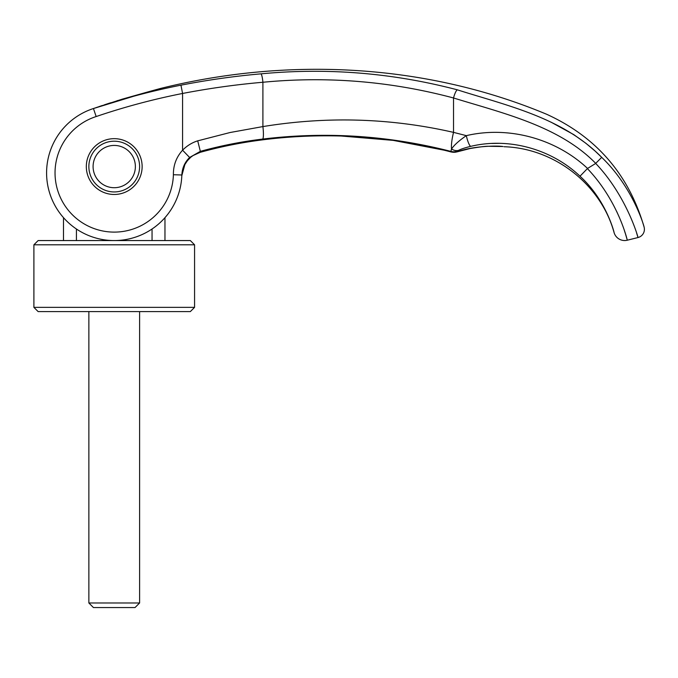 <?xml version="1.0" encoding="UTF-8"?>
<svg xmlns="http://www.w3.org/2000/svg" width="678" height="678" viewBox="0 0 678 678"><rect width="100%" height="100%" fill="white"/><g stroke="black" fill="none" stroke-linecap="round" stroke-linejoin="round"><path stroke-width="1.02" d="M164.966 217.663A67.647 67.647 23.3 0 0 181.721 177.509L181.823 175.661L181.721 177.509A67.647 67.647 23.3 0 1 164.966 217.663L164.966 240.563M152.05 229.003L152.05 240.563M76.419 240.563L76.419 229.003A67.647 67.647 0 0 1 52.104 199.688A67.647 67.647 23.3 0 1 46.587 172.915A67.647 67.647 0 0 1 93.445 108.539L147.211 92.115C164.288 87.411 164.288 87.411 147.211 92.115L160.008 88.589M75.411 117.514L76.233 116.947M66.597 124.879L64.656 126.888M63.495 240.563L63.495 217.663A67.647 67.647 0 0 1 46.587 172.915A67.647 67.647 108 0 1 63.495 128.167A67.647 67.647 108 0 0 46.587 172.915A67.647 67.647 -72 0 1 76.419 116.819A67.647 67.647 0 0 1 93.445 108.539C122.269 98.768 151.431 90.979 180.95 85.174C207.841 79.936 234.495 76.156 260.92 73.851C327.254 67.546 392.731 72.877 457.362 89.835C506.983 105.632 562.477 117.438 601.691 157.347C633.566 187.899 644.456 227.588 644.1 227.079A8.458 8.458 0 0 1 637.998 237.537L636.65 233.19M93.089 166.576A21.137 21.137 0 0 1 114.235 145.431A21.137 21.137 0 0 1 135.371 166.576A21.137 21.137 0 0 1 114.235 187.713A21.137 21.137 0 0 1 93.089 166.576M88.86 311.592L88.86 602.979L93.445 607.556L135.024 607.556L139.6 602.979L139.6 311.592M88.86 602.979L139.6 602.979M194.569 307.363L190.34 311.592L38.129 311.592L33.9 307.363L33.9 244.792L38.129 240.563L190.34 240.563L194.569 244.792L194.569 307.363L33.9 307.363M194.569 244.792L33.9 244.792M587.402 168.593L580.012 176.204C606.954 200.874 614.582 234.029 614.082 232.596A10.992 10.992 0 0 0 627.303 240.207L637.998 237.537C638.405 238.114 626.803 196.112 595.699 163.44A917.258 7.873 148.3 0 0 587.563 168.449L587.402 168.593C618.861 201.62 627.481 241.08 627.303 240.207L625.565 234.207M625.328 233.444L624.362 230.478M619.565 217.858L616.675 211.451M114.235 141.202A25.366 25.366 0 0 0 88.86 166.576A25.366 25.366 0 0 0 114.235 191.942A25.366 25.366 0 0 0 139.6 166.576A25.366 25.366 0 0 0 114.235 141.202M114.235 194.476A27.908 27.908 0 0 1 86.326 166.576A27.908 27.908 0 0 1 114.235 138.668A27.908 27.908 0 0 1 142.134 166.576A27.908 27.908 0 0 1 114.235 194.476M96.166 116.548C124.523 106.929 153.33 99.234 182.577 93.462L182.577 150.202L189.62 157.466C184.772 162.228 182.187 168.068 181.848 174.992A67.647 67.647 -158.3 0 1 113.192 240.554A67.647 67.647 -158.3 0 1 46.587 172.915A67.647 67.647 0 0 1 93.445 108.539L96.166 116.548A59.189 59.189 43.3 0 0 55.367 179.153A59.189 59.189 43.3 0 0 55.401 179.416A59.189 59.189 43.3 0 0 108.37 231.817A59.189 59.189 43.3 0 0 173.399 174.729C173.271 165.296 176.331 157.118 182.577 150.202C187.009 145.728 192.052 142.609 197.705 140.846L230.122 132.507L262.903 126.583L262.903 82.258C327.44 76.055 390.986 81.292 453.531 97.979C503.449 113.353 559.223 126.091 595.725 163.373L595.699 163.44M189.62 157.466L200.349 151.355A509.051 21.696 71.8 0 1 200.298 152.194C189.086 155.898 182.933 163.712 181.823 175.653A67.647 67.647 23.3 0 1 181.755 177.102A67.647 67.647 23.3 0 0 181.823 175.653L181.857 175.017M180.95 85.174L182.577 93.462C209.307 88.318 236.088 84.581 262.903 82.258A8.458 1.331 84.9 0 0 260.92 73.851M457.362 89.835A8.458 1.831 105.1 0 0 453.531 97.979L453.531 132.371C390.74 118.04 327.194 116.108 262.903 126.583A12.687 1.992 82.9 0 1 262.649 139.083C326.152 131.405 388.901 135.507 450.878 151.389L451.54 148.999C454.057 145.16 458.989 140.71 466.32 135.642C508.237 125.811 555.46 138.337 587.563 168.449M499.432 143.338L491.796 143.456M595.716 163.364L601.7 157.355L595.03 150.991L585.843 143.253L573.859 134.676L550.892 122.074M504.076 146.728C554.062 148.211 600.844 184.196 614.082 232.596C614.582 234.029 606.954 200.874 580.012 176.204L580.012 176.204C551.206 148.846 508.576 137.227 470.761 146.346C465.498 147.601 461.371 148.948 458.387 150.406L457.243 151.211A514.458 1.526 71.5 0 0 457.421 151.686L457.642 151.703M76.419 116.819A67.647 67.647 108 0 0 66.953 124.532A67.647 67.647 108 0 1 76.419 116.819A67.647 67.647 -72 0 0 46.587 172.915A67.647 67.647 23.3 0 0 52.104 199.688A67.647 67.647 0 0 1 46.587 172.915A67.647 67.647 0 0 0 52.104 199.688A67.647 67.647 0 0 1 46.587 172.915A67.647 67.647 -158.3 0 0 113.192 240.554A67.647 67.647 -158.3 0 0 181.848 174.992L173.399 174.729M458.387 150.406A11.009 8.882 64.2 0 1 451.54 148.999A20.289 4.407 104.6 0 1 453.531 132.371L466.32 135.642A10.992 2.195 77.2 0 0 470.761 146.346M197.705 140.846L200.349 151.355C221.011 145.668 241.775 141.575 262.649 139.083M444.073 150.177L393.198 140.38L341.28 136.024C314.05 135.253 287.141 136.617 260.547 140.109C287.141 136.609 314.05 135.244 341.28 136.024L341.28 136.024C378.748 137.21 415.368 142.533 451.133 151.982L451.023 151.897A10.992 10.967 16.1 0 0 457.37 151.745M260.827 139.999A21.137 3.517 -97.4 0 1 260.547 140.109C240.283 142.736 220.172 146.804 200.213 152.33A21.137 1.136 -105.5 0 0 200.298 152.194C220.181 146.694 240.359 142.626 260.827 139.999C287.54 136.532 314.355 135.193 341.288 135.981C381.951 137.651 418.529 142.948 451.023 151.897L451.023 151.872A10.992 10.95 -17.6 0 0 457.421 151.686C473.591 145.948 497.305 145.507 503.051 146.541L500.661 146.321A21.238 20.916 -81.4 0 0 501.042 146.372M501.144 146.389A21.238 20.916 -81.4 0 0 503.051 146.541M451.023 151.872A507.246 1.144 -108.6 0 0 450.878 151.389A11.009 10.958 -17.6 0 0 457.243 151.211M147.143 92.132L148.287 91.81M149.609 91.445L160.135 88.555C287.396 56.901 425.131 63.478 546.612 114.251C596.309 136.88 628.811 174.492 644.1 227.079M200.188 152.338L193.052 155.559M190.764 157.254L187.255 160.856M185.28 163.779L183.416 167.729M451.133 151.982L457.235 151.83L470.04 148.541C479.507 146.94 485.592 146.185 488.279 146.279L501.822 146.499M500.661 146.321L501.203 146.397M498.101 146.211L498.889 146.245M200.213 152.33C189.009 156.55 188.535 159.279 184.908 164.449L181.823 175.653M147.185 92.123L122.286 99.141L96.217 107.573M99.039 106.607L102.166 105.548M104.446 104.793L110.616 102.776M116.972 100.768L117.938 100.471"/></g></svg>

